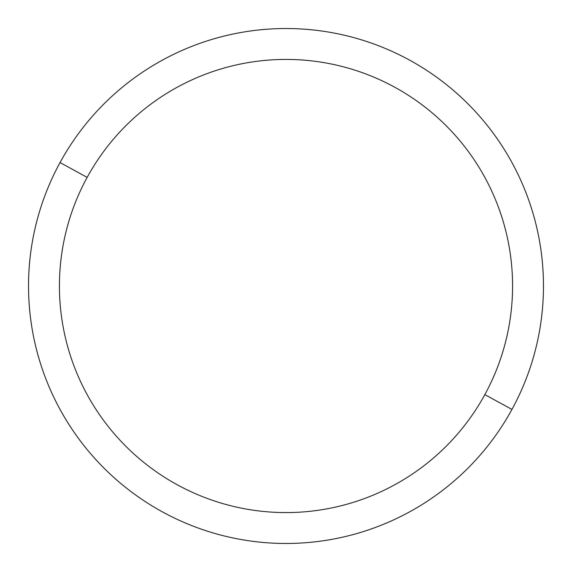 <?xml version="1.0" encoding="UTF-8"?>
<svg xmlns="http://www.w3.org/2000/svg" width="572" height="572" viewBox="0 0 572 572"><rect width="100%" height="100%" fill="white"/><g stroke="black" fill="none" stroke-linecap="round" stroke-linejoin="round"><path stroke-width="0.86" d="M511.954 409.438L484.841 394.623A226.576 226.576 0 0 0 394.623 87.159A226.576 226.576 0 0 0 87.159 177.377L60.046 162.562A257.471 257.471 0 0 1 409.438 60.046A257.471 257.471 0 0 1 511.954 409.438A257.471 257.471 0 0 1 162.562 511.954A257.471 257.471 0 0 1 60.046 162.562L87.159 177.377A226.576 226.576 0 0 0 177.377 484.841A226.576 226.576 0 0 0 484.841 394.623L511.954 409.438A257.471 257.471 0 0 0 409.438 60.046A257.471 257.471 0 0 0 60.046 162.562A257.471 257.471 0 0 0 162.562 511.954A257.471 257.471 0 0 0 511.954 409.438M484.841 394.623A226.576 226.576 0 0 1 177.377 484.841A226.576 226.576 0 0 1 87.159 177.377A226.576 226.576 0 0 1 394.623 87.159A226.576 226.576 0 0 1 484.841 394.623"/></g></svg>
